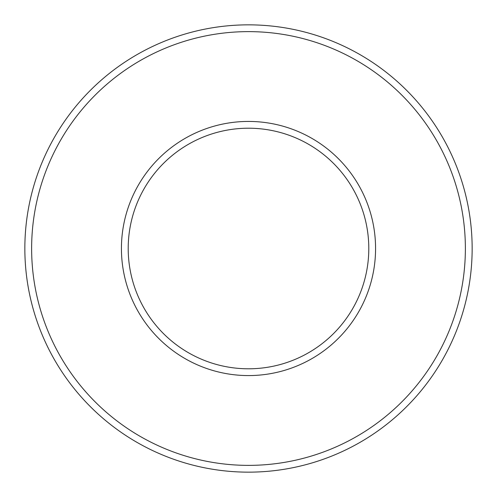 <?xml version="1.0" encoding="UTF-8"?>
<svg xmlns="http://www.w3.org/2000/svg" width="497" height="497" viewBox="0 0 497 497"><rect width="100%" height="100%" fill="white"/><g stroke="black" fill="none" stroke-linecap="round" stroke-linejoin="round"><path stroke-width="0.75" d="M248.5 368.799A120.299 120.299 0 0 0 352.677 188.351A120.299 120.299 0 0 0 144.323 188.351A120.299 120.299 0 0 0 248.5 368.799A120.299 120.299 0 0 0 352.677 188.351A120.299 120.299 0 0 0 144.323 188.351A120.299 120.299 0 0 0 248.5 368.799M248.5 472.15A223.65 223.65 0 0 0 442.187 136.675A223.65 223.65 0 0 0 54.813 136.675A223.65 223.65 0 0 0 248.5 472.15A223.65 223.65 0 0 0 442.187 136.675A223.65 223.65 0 0 0 54.813 136.675A223.65 223.65 0 0 0 248.5 472.15M248.5 375.577A127.077 127.077 0 0 0 358.548 184.965A127.077 127.077 0 0 0 138.452 184.965A127.077 127.077 0 0 0 248.5 375.577M248.5 465.372A216.872 216.872 0 0 0 436.316 140.061A216.872 216.872 0 0 0 60.684 140.061A216.872 216.872 0 0 0 248.5 465.372"/></g></svg>
